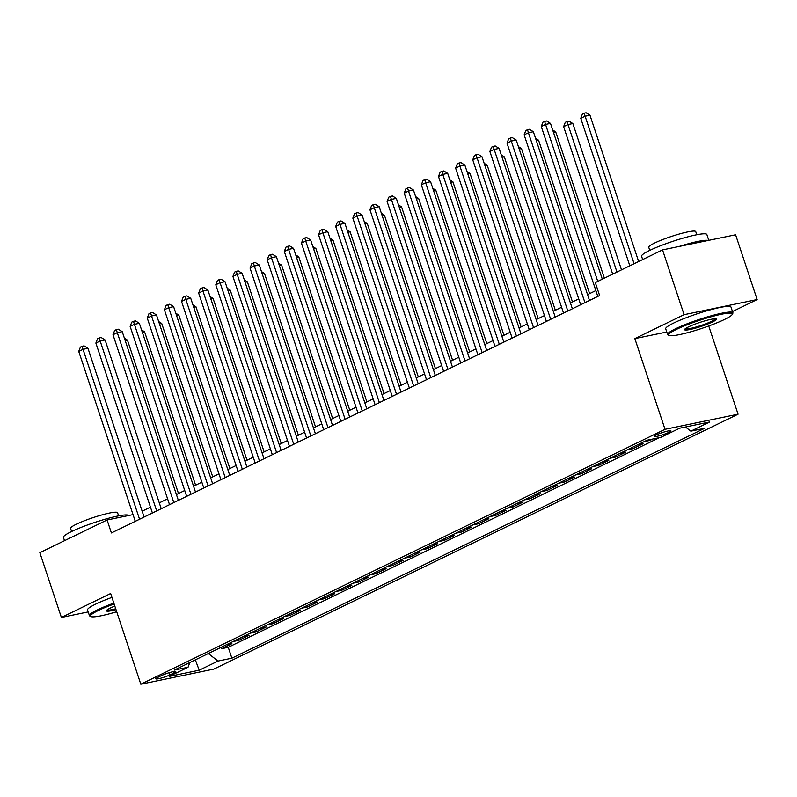 <?xml version="1.0" encoding="UTF-8"?>
<svg xmlns="http://www.w3.org/2000/svg" width="797" height="797" viewBox="0 0 797 797"><rect width="100%" height="100%" fill="white"/><g stroke="black" fill="none" stroke-linecap="round" stroke-linejoin="round"><path stroke-width="1.2" d="M656.25 434.963A8.807 1.096 161.6 0 0 654.207 436.437A8.807 1.096 161.6 0 0 659.806 435.65A8.807 1.096 161.6 0 0 668.882 432.343A8.807 1.096 161.6 0 0 670.925 430.868A8.807 1.096 161.6 0 0 665.326 431.655A8.807 1.096 161.6 0 0 656.25 434.963M732.483 311.547L757.15 299.552L735.601 234.766L662.546 249.889L595.309 282.586L599.613 295.538L111.401 532.944L107.087 519.983L39.85 552.68L61.399 617.466L88.208 611.917M708.732 325.993L738.072 414.201L213.875 669.091L140.82 684.215L665.017 429.314L738.072 414.201M226.149 644.873L231.917 643.677L221.636 648.678L221.177 647.294M233.003 641.545L238.771 640.35L238.303 638.965M238.771 640.35L249.043 635.348L243.284 636.544M260.41 628.215L266.178 627.02L255.897 632.021L255.438 630.636M277.545 619.887L283.304 618.691L273.032 623.692L272.564 622.298M294.671 611.558L300.439 610.363L290.158 615.354L289.7 613.969M311.806 603.219L317.565 602.034L307.293 607.025L306.825 605.64M328.932 594.891L334.7 593.695L324.419 598.696L323.961 597.312M346.067 586.562L351.826 585.367L341.554 590.368L341.086 588.983M363.193 578.233L368.961 577.038L358.68 582.039L358.222 580.654M380.328 569.905L386.087 568.709L375.815 573.71L375.347 572.326M397.454 561.576L403.222 560.381L392.941 565.382L392.483 563.987M414.589 553.248L420.348 552.052L410.076 557.043L409.608 555.658M431.715 544.909L437.483 543.723L427.202 548.715L426.744 547.33M448.85 536.58L454.609 535.395L444.337 540.386L443.869 539.001M465.976 528.252L471.744 527.056L461.463 532.057L461.005 530.672M483.112 519.923L488.87 518.727L478.598 523.729L478.13 522.344M500.237 511.594L506.005 510.399L495.724 515.4L495.266 514.015M517.373 503.266L523.131 502.07L512.86 507.071L512.391 505.687M534.498 494.937L540.266 493.742L529.985 498.743L529.527 497.348M551.634 486.608L557.392 485.413L547.121 490.404L546.652 489.019M568.759 478.27L574.527 477.084L564.246 482.075L563.788 480.691M585.895 469.941L591.653 468.756L581.382 473.747L580.913 472.362M603.02 461.612L608.788 460.417L598.507 465.418L598.049 464.033M620.156 453.284L625.914 452.088L615.643 457.089L615.174 455.705M637.281 444.955L643.049 443.76L632.768 448.761L632.31 447.376M652.783 439.027L649.904 440.432L649.655 439.675M170.02 674.87L173.786 673.037A8.528 1.066 161.6 0 0 175.758 671.612A8.528 1.066 161.6 0 0 170.339 672.369A8.528 1.066 161.6 0 0 161.542 675.567L157.776 677.4A8.528 1.066 161.6 0 0 155.804 678.835A8.528 1.066 161.6 0 0 161.223 678.068A8.528 1.066 161.6 0 0 170.02 674.87L169.293 672.678M208.306 653.55L218.049 661.052L231.877 658.192L704.678 428.288L690.85 431.147L709.699 421.982L679.682 428.198L660.843 437.354L647.025 440.223L174.214 670.128L188.042 667.268L189.786 662.556M218.049 661.052L199.21 670.217L169.193 676.424L188.042 667.268M221.636 648.678L228.251 647.303L659.398 437.653M649.904 440.432L644.135 441.618M632.768 448.761L627 449.956M615.643 457.089L609.874 458.285M598.507 465.418L592.739 466.614M581.382 473.747L575.613 474.942M564.246 482.075L558.478 483.271M547.121 490.404L541.352 491.6M529.985 498.743L524.217 499.928M512.86 507.071L507.091 508.267M495.724 515.4L489.956 516.595M478.598 523.729L472.83 524.924M461.463 532.057L455.695 533.253M444.337 540.386L438.569 541.581M427.202 548.715L421.434 549.91M410.076 557.043L404.308 558.239M392.941 565.382L387.173 566.567M375.815 573.71L370.047 574.906M358.68 582.039L352.912 583.235M341.554 590.368L335.786 591.563M324.419 598.696L318.651 599.892M307.293 607.025L301.525 608.221M290.158 615.354L284.39 616.549M273.032 623.692L267.264 624.878M255.897 632.021L250.128 633.207M757.15 299.552L684.095 314.676L662.546 249.889M684.095 314.676L634.84 338.615L665.017 429.314M140.82 684.215L110.653 593.516L61.399 617.466M133.039 514.613L107.087 519.983M595.857 290.586L587.548 294.621M578.722 298.915L570.423 302.96M561.596 307.243L553.287 311.288M544.461 315.572L536.162 319.617M527.335 323.911L519.026 327.946M510.2 332.239L501.901 336.274M493.074 340.568L484.765 344.603M475.939 348.897L467.64 352.932M458.813 357.225L450.504 361.26M441.677 365.554L433.379 369.599M424.552 373.883L416.243 377.927M407.416 382.211L399.118 386.256M390.291 390.55L381.982 394.585M373.155 398.879L364.857 402.913M356.03 407.207L347.721 411.242M338.894 415.536L330.596 419.571M321.769 423.865L313.46 427.899M304.633 432.193L296.335 436.238M287.508 440.522L279.199 444.567M270.372 448.85L262.074 452.895M253.247 457.189L244.938 461.224M236.111 465.518L227.812 469.553M218.986 473.846L210.677 477.881M201.85 482.175L193.551 486.21M184.725 490.504L176.416 494.548M167.589 498.832L159.29 502.877M150.464 507.161L142.155 511.206M228.251 647.303L231.877 658.192M690.85 431.147L685.46 427.003M195.345 659.856L199.21 670.217M634.84 338.615L666.77 332.01M144.098 517.044L87.969 348.309L83.027 349.325L139.555 519.245M78.744 351.407L80.397 347.113L82.111 346.277L83.027 349.325L78.744 351.407L135.271 521.328M82.111 346.277L84.084 345.868L87.969 348.309M178.488 493.532L127.46 340.13L125.209 340.598M124.422 338.227L127.46 340.13M114.13 603.977A33.584 4.184 161.6 0 0 98.26 610.542A33.584 4.184 161.6 0 0 90.908 616.569A33.584 4.184 161.6 0 0 116.711 611.737M90.908 616.569L89.872 616.061A34.41 4.294 -18.4 0 1 89.443 615.633A34.41 4.294 -18.4 0 1 97.413 609.884A34.41 4.294 -18.4 0 1 113.841 603.1M116.013 609.645A16.787 2.092 -18.4 0 1 106.469 610.562A16.787 2.092 -18.4 0 1 110.305 608.051A16.787 2.092 -18.4 0 1 114.828 606.069M64.517 540.685L63.411 537.377A34.41 4.294 -18.4 0 1 71.381 531.629A34.41 4.294 -18.4 0 1 106.32 518.877A34.41 4.294 -18.4 0 1 128.646 515.52M71.62 531.509L70.574 528.371A24.777 3.088 -18.4 0 1 76.313 524.237A24.777 3.088 -18.4 0 1 101.847 514.942A24.777 3.088 -18.4 0 1 117.587 512.74L118.623 515.868M89.443 615.633L87.55 609.934A34.41 4.294 -18.4 0 1 95.52 604.186A34.41 4.294 -18.4 0 1 111.949 597.401M107.037 609.944A15.96 1.992 161.6 0 0 115.724 608.759M676.424 329.4A33.584 4.184 161.6 0 0 669.062 335.437A33.584 4.184 161.6 0 0 691.896 331.482A33.584 4.184 161.6 0 0 724.593 319.428A33.584 4.184 161.6 0 0 732.284 314.407A33.584 4.184 161.6 0 0 712.917 316.299A33.584 4.184 161.6 0 0 676.424 329.4M669.062 335.437L668.035 334.929A34.41 4.294 -18.4 0 1 667.607 334.501A34.41 4.294 -18.4 0 1 675.567 328.753A34.41 4.294 -18.4 0 1 711.044 315.851A34.41 4.294 -18.4 0 1 732.901 312.783A34.41 4.294 -18.4 0 1 732.812 313.38L732.284 314.407M688.469 326.909A16.787 2.092 -18.4 0 1 704.817 320.892A16.787 2.092 -18.4 0 1 716.234 318.91A16.787 2.092 -18.4 0 1 712.548 321.928A16.787 2.092 -18.4 0 1 694.307 328.474A16.787 2.092 -18.4 0 1 684.623 329.43A16.787 2.092 -18.4 0 1 688.469 326.909M685.191 328.812A15.96 1.992 161.6 0 0 695.801 327.099A15.96 1.992 161.6 0 0 711.701 321.271A15.96 1.992 161.6 0 0 715.397 318.76M642.671 259.553L641.565 256.245A34.41 4.294 -18.4 0 1 649.535 250.487A34.41 4.294 -18.4 0 1 685.012 237.586A34.41 4.294 -18.4 0 1 706.859 234.517L708.792 240.315M649.774 250.378L648.728 247.239A24.777 3.088 -18.4 0 1 654.467 243.095A24.777 3.088 -18.4 0 1 680 233.81A24.777 3.088 -18.4 0 1 695.741 231.598L696.777 234.736M667.607 334.501L665.704 328.802A34.41 4.294 -18.4 0 1 673.674 323.044A34.41 4.294 -18.4 0 1 709.141 310.153A34.41 4.294 -18.4 0 1 730.998 307.084L732.901 312.783M679.154 246.452A34.41 4.294 -18.4 0 1 708.204 240.435M161.233 508.715L105.094 339.97L100.163 340.996L156.69 510.917M95.879 343.079L97.523 338.775L99.236 337.948L100.163 340.996L95.879 343.079L152.406 512.999M99.236 337.948L101.209 337.539L105.094 339.97M178.359 500.377L122.23 331.642L117.289 332.668L173.816 502.588M113.005 334.75L114.658 330.446L116.372 329.619L117.289 332.668L113.005 334.75L169.532 504.67M116.372 329.619L118.345 329.211L122.23 331.642M195.494 492.048L139.355 323.313L134.424 324.339L190.951 494.26M130.14 326.421L131.784 322.118L133.498 321.291L134.424 324.339L130.14 326.421L186.667 496.342M133.498 321.291L135.47 320.882L139.355 323.313M212.62 483.719L156.491 314.984L151.55 316.01L208.077 485.931M147.266 318.093L148.919 313.789L150.633 312.952L151.55 316.01L147.266 318.093L203.793 488.013M150.633 312.952L152.606 312.544L156.491 314.984M195.614 485.204L144.586 331.801L142.334 332.269M141.547 329.898L144.586 331.801M212.749 476.875L161.721 323.472L159.47 323.941M158.683 321.57L161.721 323.472M229.875 468.546L178.847 315.144L176.595 315.612M175.808 313.231L178.847 315.144M247.01 460.218L195.982 306.815L193.731 307.273M192.944 304.902L195.982 306.815M229.755 475.391L173.616 306.656L168.685 307.682L225.212 477.602M164.401 309.764L166.045 305.46L167.759 304.623L168.685 307.682L164.401 309.764L220.928 479.684M167.759 304.623L169.731 304.215L173.616 306.656M264.136 451.889L213.108 298.486L210.856 298.945M210.069 296.574L213.108 298.486M246.881 467.062L190.752 298.327L185.811 299.343L242.338 469.274M181.527 301.425L183.18 297.132L184.894 296.295L185.811 299.343L181.527 301.425L238.054 471.356M184.894 296.295L186.867 295.886L190.752 298.327M281.271 443.56L230.243 290.148L227.992 290.616M227.205 288.245L230.243 290.148M264.016 458.733L207.878 289.998L202.946 291.015L259.473 460.935M198.662 293.097L200.306 288.803L202.02 287.966L202.946 291.015L198.662 293.097L255.189 463.017M202.02 287.966L203.992 287.558L207.878 289.998M298.397 435.232L247.369 281.819L245.117 282.287M244.33 279.916L247.369 281.819M281.142 450.405L225.013 281.67L220.072 282.686L276.599 452.606M215.788 284.768L217.442 280.474L219.155 279.637L220.072 282.686L215.788 284.768L272.315 454.688M219.155 279.637L221.128 279.229L225.013 281.67M315.532 426.893L264.504 273.491L262.253 273.959M261.466 271.588L264.504 273.491M298.277 442.076L242.139 273.331L237.207 274.357L293.734 444.278M232.923 276.439L234.567 272.136L236.281 271.309L237.207 274.357L232.923 276.439L289.45 446.36M236.281 271.309L238.253 270.9L242.139 273.331M332.658 418.564L281.63 265.162L279.378 265.63M278.591 263.259L281.63 265.162M315.403 433.737L259.274 265.002L254.333 266.029L310.86 435.949M250.049 268.111L251.703 263.807L253.416 262.98L254.333 266.029L250.049 268.111L306.576 438.031M253.416 262.98L255.389 262.572L259.274 265.002M349.793 410.236L298.765 256.833L296.514 257.301M295.727 254.93L298.765 256.833M332.538 425.409L276.4 256.674L271.468 257.7L327.995 427.62M267.184 259.782L268.828 255.478L270.542 254.651L271.468 257.7L267.184 259.782L323.712 429.703M270.542 254.651L272.514 254.243L276.4 256.674M366.919 401.907L315.891 248.505L313.639 248.973M312.852 246.592L315.891 248.505M349.664 417.08L293.535 248.345L288.594 249.371L345.121 419.292M284.31 251.453L285.964 247.15L287.677 246.313L288.594 249.371L284.31 251.453L340.837 421.374M287.677 246.313L289.65 245.904L293.535 248.345M384.054 393.579L333.026 240.176L330.775 240.634M329.988 238.263L333.026 240.176M401.18 385.25L350.152 231.847L347.9 232.306M347.113 229.935L350.152 231.847M418.315 376.921L367.287 223.509L365.036 223.977M364.249 221.606L367.287 223.509M366.799 408.751L310.661 240.017L305.729 241.033L362.256 410.963M301.445 243.125L303.089 238.821L304.803 237.984L305.729 241.033L301.445 243.125L357.973 413.045M304.803 237.984L306.775 237.576L310.661 240.017M383.925 400.423L327.796 231.688L322.855 232.704L379.382 402.634M318.571 234.786L320.225 230.492L321.938 229.656L322.855 232.704L318.571 234.786L375.098 404.717M321.938 229.656L323.911 229.247L327.796 231.688M401.06 392.094L344.922 223.359L339.99 224.375L396.517 394.296M335.706 226.458L337.35 222.164L339.064 221.327L339.99 224.375L335.706 226.458L392.234 396.378M339.064 221.327L341.036 220.918L344.922 223.359M435.441 368.593L384.413 215.18L382.161 215.648M381.374 213.277L384.413 215.18M418.186 383.765L362.057 215.031L357.116 216.047L413.643 385.967M352.832 218.129L354.486 213.835L356.199 212.998L357.116 216.047L352.832 218.129L409.359 388.049M356.199 212.998L358.172 212.59L362.057 215.031M452.576 360.254L401.549 206.851L399.297 207.32M398.51 204.949L401.549 206.851M435.321 375.427L379.183 206.692L374.251 207.718L430.778 377.639M369.967 209.8L371.611 205.496L373.325 204.67L374.251 207.718L369.967 209.8L426.495 379.721M373.325 204.67L375.297 204.261L379.183 206.692M469.702 351.925L418.674 198.523L416.423 198.991M415.635 196.62L418.674 198.523M452.447 367.098L396.318 198.363L391.377 199.389L447.904 369.31M387.093 201.472L388.747 197.168L390.46 196.341L391.377 199.389L387.093 201.472L443.62 371.392M390.46 196.341L392.433 195.932L396.318 198.363M486.837 343.597L435.81 190.194L433.558 190.662M432.771 188.291L435.81 190.194M469.582 358.77L413.444 190.035L408.512 191.061L465.04 360.981M404.228 193.143L405.872 188.839L407.586 188.012L408.512 191.061L404.228 193.143L460.756 363.063M407.586 188.012L409.558 187.594L413.444 190.035M503.963 335.268L452.935 181.865L450.684 182.324M449.897 179.953L452.935 181.865M486.708 350.441L430.579 181.706L425.638 182.732L482.165 352.653M421.354 184.814L423.008 180.511L424.721 179.674L425.638 182.732L421.354 184.814L477.881 354.735M424.721 179.674L426.694 179.265L430.579 181.706M521.099 326.939L470.071 173.537L467.819 173.995M467.032 171.624L470.071 173.537M503.843 342.112L447.705 173.377L442.773 174.394L499.301 344.324M438.489 176.476L440.133 172.182L441.847 171.345L442.773 174.394L438.489 176.476L495.017 346.406M441.847 171.345L443.819 170.937L447.705 173.377M538.224 318.611L487.196 165.198L484.945 165.666M484.158 163.295L487.196 165.198M520.969 333.784L464.84 165.049L459.899 166.065L516.426 335.995M455.615 168.147L457.269 163.853L458.982 163.016L459.899 166.065L455.615 168.147L512.142 338.077M458.982 163.016L460.955 162.608L464.84 165.049M555.36 310.282L504.332 156.87L502.08 157.338M501.293 154.967L504.332 156.87M538.105 325.455L481.966 156.72L477.034 157.736L533.562 327.657M472.751 159.818L474.394 155.525L476.108 154.688L477.034 157.736L472.751 159.818L529.278 329.739M476.108 154.688L478.08 154.279L481.966 156.72M555.23 317.126L499.101 148.391L494.16 149.408L550.687 319.328M489.876 151.49L491.53 147.186L493.243 146.359L494.16 149.408L489.876 151.49L546.403 321.41M493.243 146.359L495.216 145.951L499.101 148.391M572.366 308.788L516.227 140.053L511.295 141.079L567.823 310.999M507.012 143.161L508.655 138.857L510.369 138.03L511.295 141.079L507.012 143.161L563.539 313.082M510.369 138.03L512.341 137.622L516.227 140.053M572.485 301.953L521.457 148.541L519.206 149.009M518.419 146.638L521.457 148.541M589.621 293.615L538.593 140.212L536.341 140.68M535.554 138.309L538.593 140.212M604.385 278.173L555.718 131.884L553.467 132.352M552.68 129.981L555.718 131.884M589.491 300.459L533.362 131.724L528.421 132.75L584.948 302.671M524.137 134.832L525.791 130.529L527.504 129.702L528.421 132.75L524.137 134.832L580.664 304.753M527.504 129.702L529.477 129.293L533.362 131.724M621.511 269.834L572.854 123.555L567.912 124.571L563.628 126.653L612.684 274.128M616.968 272.046L566.986 121.523L568.968 121.114L572.854 123.555M563.628 126.653L565.272 122.359L566.986 121.523M602.313 279.179L550.488 123.396L545.556 124.422L597.77 281.381M541.273 126.504L542.916 122.2L544.63 121.363L545.556 124.422L541.273 126.504L597.8 296.424M544.63 121.363L546.603 120.955L550.488 123.396M638.646 261.506L589.979 115.226L585.048 116.242L580.764 118.325L629.819 265.8M634.103 263.717L584.121 113.194L586.094 112.785L589.979 115.226M580.764 118.325L582.408 114.031L584.121 113.194M173.328 671.652L173.786 673.037"/></g></svg>
